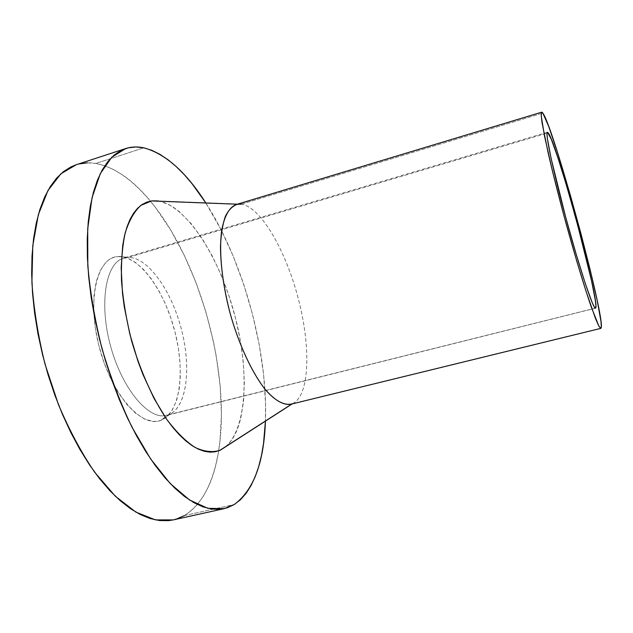 <?xml version="1.0" encoding="UTF-8"?>
<svg xmlns="http://www.w3.org/2000/svg" width="633" height="633" viewBox="0 0 633 633"><rect width="100%" height="100%" fill="white"/><g stroke="black" fill="none" stroke-linecap="round" stroke-linejoin="round"><path stroke-width="0.47" stroke-dasharray="3.17 2.37" d="M128.483 257.354L547.023 133.159L128.483 257.354C147.995 257.417 171.1 290.191 181.109 328.163C191.308 366.096 187.368 405.397 170.142 414.132L168.149 414.955C186.561 408.451 191.617 369.11 181.671 330.323C171.947 291.496 148.391 257.417 128.483 257.354L121.56 256.705L128.483 257.354L121.425 258.976L128.483 257.354M595.305 308.168L168.149 414.955L160.481 420.486L162.586 419.6C180.801 410.279 185.073 369.363 174.494 330.022C164.113 290.626 139.933 256.61 119.265 256.484L118.015 256.539C97.26 257.061 86.721 298.966 99.112 346.528C111.242 394.153 141.452 428.137 160.481 420.486L168.149 414.955L164.279 415.77C146.658 417.899 121.726 387.246 110.593 346.188C99.294 305.177 105.165 266.097 121.425 258.976C105.165 266.097 99.294 305.177 110.593 346.188C121.726 387.246 146.658 417.899 164.279 415.77L595.305 308.168M290.745 404.25L601.081 328.139L292.596 403.632C309.735 395.791 310.985 347.351 298.459 299.282C286.108 251.166 261.025 206.999 241.331 204.158L236.164 204.562M241.331 204.158L542.845 113.085L241.331 204.158L157.245 200.898L241.331 204.158C261.025 206.999 286.108 251.166 298.459 299.282C310.985 347.351 309.735 395.791 292.596 403.632M173.22 519.907L184.377 515.571L234.226 504.541L184.377 515.571C202.307 503.987 213.732 482.409 218.662 450.838C231.092 373.676 200.36 261.231 150.409 201.12C132.851 179.796 114.668 167.231 95.876 163.441C89.071 162.293 82.496 162.736 76.158 164.77M87.33 162.839L95.876 163.441L143.786 147.821L95.876 163.441L104.572 165.664L113.331 169.422L122.066 174.613L130.722 181.133L139.228 188.871L147.529 197.733L155.568 207.608L170.688 230.001L184.266 255.281L196.056 282.714L205.82 311.61L213.376 341.306L216.264 356.244L220.173 385.877L221.431 414.599L219.912 441.652L218.069 454.288L215.489 466.197L212.158 477.258L208.083 487.355L203.248 496.351L197.678 504.145L191.38 510.586L184.377 515.571M176.71 518.965L173.315 519.883M76.245 164.738L79.022 163.947M119.265 256.484L115.475 256.903L111.867 258.114L108.48 260.131L105.355 262.956L100.03 270.94L96.169 281.867L94.008 295.35L93.692 310.858L95.29 327.704L98.748 345.12L103.923 362.274L110.546 378.352L118.308 392.602L126.814 404.408L135.668 413.309L144.474 419.006L152.846 421.38L156.778 421.333L160.481 420.486L167.104 416.49L172.516 409.67L176.575 400.396L179.194 389.066L180.326 376.137L179.986 362.044L178.213 347.264L175.08 332.262L170.688 317.489L165.166 303.397L158.677 290.428L151.414 279.011L143.58 269.555L135.422 262.434L127.217 257.987L119.265 256.484M205.709 202.782C243.444 261.374 268.083 351.442 265.433 421.119L265.551 403.727L263.637 374.823L259.285 344.945L252.662 314.791L243.942 285.056L233.308 256.389L220.964 229.478L205.709 202.782M220.426 450.103C245.865 437.411 250.407 377.687 235.935 319.752C221.637 261.761 189.125 207.656 159.476 201.239L168.402 204.372L174.115 207.735L179.843 212.11L191.158 223.615L202.014 238.317L212.102 255.645L221.17 275.007L228.988 295.825L235.365 317.513L240.144 339.494L243.183 361.182L244.346 381.968L243.563 401.235L240.762 418.334L238.594 425.867L235.927 432.608L232.762 438.479L229.106 443.401L225.846 446.613M170.142 414.132L162.586 419.6M127.304 257.402L118.015 256.539M595.495 308.184L166.851 415.343M547.41 132.273L123.854 258.035"/><path stroke-width="0.95" d="M548.194 132.811C556.747 142.734 600.472 303.998 595.645 308.081L594.442 307.234L592.298 302.898L585.43 283.995L576.014 253.706L565.68 217.151L551.161 158.709L547.387 138.698L546.983 133.745L547.561 132.273L551.319 139.252L557.831 157.522L566.052 183.887L577.059 222.65L591.523 280.696L595.265 299.923L595.914 305.557L595.495 308.184C593.398 309.672 580.208 270.378 566.859 221.487C553.487 172.595 544.855 132.06 547.41 132.273L548.194 132.811L547.023 133.159L548.194 132.811M541.713 112.176L236.164 204.562C229.099 207.402 224.248 216.241 221.597 231.085C218.907 252.005 221.946 282.547 230.159 313.509C238.831 344.344 251.752 372.18 264.713 388.828C274.54 400.262 283.22 405.405 290.745 404.25L600.796 328.385L598.929 326.232L591.269 307.013C584.401 287.097 574.859 255.526 565.609 221.827C558.615 196.008 552.767 172.92 548.075 152.561L542.07 122.762C541.223 116.646 541.104 113.117 541.713 112.176L542.845 113.085C553.994 128.032 606.058 320.021 601.081 328.139L600.804 328.385M220.426 450.103L292.177 403.901L220.426 450.103L215.442 451.74L210.085 452.16L204.388 451.313L198.398 449.169L192.187 445.703L185.809 440.916L179.337 434.824L172.841 427.465L166.4 418.896L154.041 398.45L142.9 374.372L137.994 361.332L129.828 334.097L124.234 306.514L122.486 293.055L121.172 267.672L122.731 245.319L124.535 235.603L126.964 226.978L129.979 219.516L133.531 213.281L137.551 208.297L141.998 204.578L146.801 202.117L151.904 200.898L157.245 200.898L151.596 200.938L140.811 205.416C134.37 211.359 129.195 220.395 125.287 232.54C122.28 246.356 121.022 262.458 121.504 280.838C123.071 300.129 126.402 320.005 131.506 340.475C140.281 370.867 152.751 398.584 166.811 419.473C176.338 432.015 185.77 441.351 195.099 447.476C204.127 451.661 212.356 452.627 219.778 450.387L225.846 446.613M292.596 403.632L292.169 403.807C284.874 405.903 275.743 401.409 265.836 390.197C252.52 373.755 239.1 345.254 230.159 313.509C223.86 289.044 220.64 266.722 220.49 246.53C221.004 234.289 222.642 224.209 225.395 216.288C228.695 209.768 232.778 205.749 237.62 204.222L241.331 204.158M125.666 148.557L76.158 164.77L60.871 173.806L47.973 190.478L38.344 214.666L32.781 245.691L31.903 282.278C33.723 308.864 38.091 336.139 45.006 364.117L58.41 404.495C69.25 430.06 81.348 452.65 94.713 472.289L115.285 496.177L135.881 512.105L155.465 519.899L173.22 519.907L224.09 508.679L207.766 508.291L189.552 500.015L170.174 483.501L150.607 458.933L131.949 427.14C120.31 402.81 110.316 376.611 101.976 348.546C94.879 320.132 90.155 292.493 87.805 265.631L87.702 228.766L92.054 197.662L100.331 173.584L111.804 157.19L125.666 148.557C131.45 146.714 137.496 146.468 143.786 147.821C165.387 153.692 186.031 172.01 205.709 202.782L192.139 183.831L184.298 174.684L176.283 166.653L168.164 159.848L159.991 154.373L151.841 150.33L143.786 147.821L135.905 146.959L128.285 147.821L121.014 150.496L114.193 155.03L107.927 161.478L102.301 169.85L97.435 180.136L93.407 192.29L90.321 206.223L88.248 221.827L87.251 238.934L87.394 257.338L88.683 276.819L91.144 297.099L94.744 317.885L99.444 338.869L105.189 359.726L111.875 380.14L119.408 399.795L127.66 418.421L136.491 435.741L145.764 451.543L155.338 465.627L165.063 477.868L174.811 488.146L184.44 496.407L193.848 502.626L202.916 506.827L211.557 509.035L219.698 509.336L227.271 507.801L234.226 504.541L224.09 508.679M184.377 515.571L176.71 518.965M173.315 519.883L168.418 520.658L159.563 520.548L150.227 518.554L140.479 514.597L130.43 508.639L120.191 500.671L109.889 490.71L99.666 478.817L89.664 465.081L80.043 449.652L70.936 432.703L62.501 414.457L54.873 395.166L48.179 375.108L42.53 354.591L38.004 333.915L34.665 313.398L32.552 293.356L31.674 274.065L32.03 255.795L33.565 238.783L36.231 223.227L39.958 209.286L44.65 197.077L50.213 186.703L56.535 178.197L63.522 171.583L71.054 166.843L76.245 164.738M79.022 163.947L87.33 162.839M265.433 421.119C264.001 462.478 253.596 490.282 234.226 504.541L240.524 499.666L246.134 493.313L251.04 485.582L255.234 476.625L258.707 466.553L261.469 455.491L263.518 443.567L265.433 421.119M157.245 200.898L159.484 201.239L157.245 200.898M542.845 113.085L542.022 112.223L541.468 112.397L541.239 115.966L544.507 136.071L552.546 171.488L564.13 216.407L577.059 262.117L586.087 291.449L595.447 318.383L598.573 325.552L600.535 328.345L601.326 326.897L600.986 321.493L597.22 300.556L590.098 269.523L580.706 232.746L570.175 194.584L557.222 151.516L548.566 126.054L542.845 113.085M151.596 200.938L237.328 204.214M219.778 450.387L291.924 403.965"/></g></svg>

